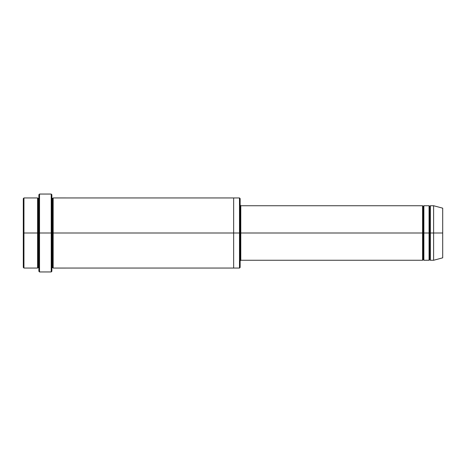 <?xml version="1.0" encoding="UTF-8"?>
<svg xmlns="http://www.w3.org/2000/svg" width="466" height="466" viewBox="0 0 466 466"><rect width="100%" height="100%" fill="white"/><g stroke="black" fill="none" stroke-linecap="round" stroke-linejoin="round"><path stroke-width="0.7" d="M240.788 233L240.788 260.267L240.788 233L240.141 233L240.141 198.592L240.141 267.408L240.141 233L239.495 233L239.495 197.945L239.495 233L240.788 233L240.788 205.733L240.788 233L423.221 233L423.221 206.38L423.221 259.62L423.221 233L422.575 233L422.575 205.733L422.575 260.267L422.575 205.733L422.575 260.267L422.575 233L240.788 233L240.788 260.267L240.788 233M38.882 233L38.882 194.695L38.882 233L39.528 233L39.528 194.048L39.528 233L39.528 194.048L39.528 233L51.219 233L51.219 194.048L51.219 233L51.866 233L51.866 194.695L51.866 233L52.512 233L52.512 198.592L52.512 267.408L52.512 233L51.866 233L51.866 194.695L51.866 271.305L51.866 233L51.219 233L51.219 194.048L51.219 271.952L51.219 233L39.528 233L39.528 271.952L39.528 233L38.229 233L38.229 198.592L38.229 267.408L38.229 233L37.583 233L37.583 197.945L37.583 233L38.229 233L38.229 267.408L38.229 198.592L38.229 233L38.882 233L38.882 271.305L38.882 233M23.3 233L23.3 198.592L23.3 233L23.947 233L23.947 197.945L23.947 233L23.947 197.945L23.947 233L37.583 233L37.583 197.945L37.583 268.055L37.583 233L37.583 268.055L37.583 233L23.947 233L23.947 268.055L23.947 233L23.3 233L23.3 267.408L23.3 233M433.613 233L433.613 205.733L433.613 233L433.613 205.733L433.613 233L442.7 233L442.7 208.168L442.7 257.832L442.7 233L433.613 233L433.613 260.267L433.613 233L433.613 260.267L433.613 233L430.363 233L430.363 205.733L430.363 233L433.613 233M429.064 233L429.716 233L429.716 206.38L429.716 259.62L429.716 233L429.064 233L429.064 205.733L429.064 260.267L429.064 205.733L429.064 260.267L429.064 233L423.874 233L423.874 260.267L423.874 233L423.221 233L423.221 259.62L423.221 206.38L423.221 233L423.874 233L423.874 205.733L423.874 233L429.064 233M429.716 233L429.716 259.62L429.716 206.38L429.716 233L430.363 233L430.363 260.267L430.363 233L429.716 233M52.512 233L52.512 267.408L52.512 198.592L52.512 233L53.165 233L53.165 268.061L53.165 233L52.512 233M239.495 233L239.495 197.945L239.495 268.055L239.495 233L233.647 233L233.647 197.945L233.647 233L239.495 233L239.495 268.055L239.495 233M233.647 233L233.647 197.939L233.647 268.061L233.647 233L53.165 233L53.165 197.939L53.165 233L233.647 233L233.647 197.939L233.647 233M423.874 233L423.874 260.267L423.874 233M53.165 233L53.165 268.061L53.165 233M430.363 233L430.363 205.733L430.363 233M23.947 233L23.947 268.055L23.947 233M51.219 233L51.219 271.952L51.219 233M39.528 233L39.528 271.952L39.528 233M442.7 257.832L433.613 260.267L430.363 260.267L429.716 259.62L429.064 260.267L423.874 260.267L423.221 259.62L422.575 260.267L240.788 260.267L240.141 260.919M38.882 194.695L39.528 194.048L51.219 194.048L51.866 194.695M240.141 198.592L239.495 197.945L53.165 197.939L52.512 198.592L51.866 197.939M23.3 198.592L23.947 197.945L37.583 197.945L38.229 198.592L38.882 197.945M38.882 268.055L38.229 267.408L37.583 268.055L23.947 268.055L23.3 267.408M442.7 208.168L433.613 205.733L430.363 205.733L429.716 206.38L429.064 205.733L423.874 205.733L423.221 206.38L422.575 205.733L240.788 205.733L240.141 205.081M240.141 267.408L239.495 268.055L53.165 268.061L52.512 267.408L51.866 268.061M51.866 271.305L51.219 271.952L39.528 271.952L38.882 271.305"/></g></svg>
